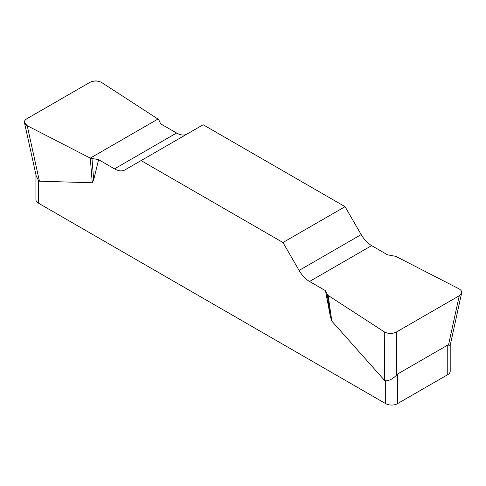 <?xml version="1.0" encoding="UTF-8"?>
<svg xmlns="http://www.w3.org/2000/svg" width="486" height="486" viewBox="0 0 486 486"><rect width="100%" height="100%" fill="white"/><g stroke="black" fill="none" stroke-linecap="round" stroke-linejoin="round"><path stroke-width="0.73" d="M387.549 254.822L371.62 245.624A20.904 12.065 60 0 1 361.171 234.592L345.054 206.672L203.154 124.75L141.08 160.587L282.974 242.508L299.097 270.435A20.904 12.065 -120 0 0 309.546 281.467L325.474 290.658L327.242 294.461L328.153 295.445L384.286 331.859C388.205 333.912 392.226 333.979 396.351 332.06L459.258 295.743L461.633 292.949C461.913 291.302 461.001 289.911 458.906 288.775L395.835 256.371L387.549 254.822M186.982 134.081A20.904 12.065 60 0 1 176.582 133.018L160.653 123.827L158.892 120.024L157.974 119.04L101.847 82.626C97.923 80.573 93.901 80.506 89.776 82.426L26.87 118.742C25.011 119.866 24.221 121.196 24.494 122.733L27.222 125.71L90.293 158.114L98.579 159.663L114.508 168.861A20.904 12.065 -120 0 0 124.957 169.893L141.08 160.587M450.206 344.987L450.206 371.219A8.359 4.83 180 0 1 447.758 374.633L397.505 403.647A8.359 4.83 180 0 1 385.684 403.647L385.684 380.842L384.639 380.483L331.798 321.082L330.371 316.526L325.474 290.658M98.579 159.663L93.683 179.875L92.261 182.785L39.415 181.175L38.376 180.324L38.376 203.13A8.359 4.83 180 0 1 35.921 199.716L35.921 174.723M385.684 403.647L38.376 203.13M385.684 380.842C389.377 380.708 393.04 378.758 396.661 374.992L397.505 374.068L447.758 345.054L450.2 345.333M36.158 175.786L38.376 180.324M345.054 206.672L282.974 242.508M91.994 158.643L93.683 179.875M90.293 158.114L92.261 182.785M327.242 294.461L330.371 316.526M328.153 295.445L331.798 321.082M27.271 125.734C23.425 123.462 23.31 121.117 26.918 118.718L89.734 82.45C93.895 80.366 97.947 80.439 101.89 82.656L157.974 119.04L90.293 158.114L27.271 125.734M397.505 374.068L397.505 403.647M447.758 374.633L447.758 345.054M299.097 270.435L361.171 234.592M371.62 245.624L309.546 281.467M114.508 168.861L176.582 133.018M27.222 125.71L39.415 181.175M384.639 380.483L384.286 331.859M448.493 345.066L459.258 295.743M396.351 332.06L396.661 374.992M24.573 123.098L36.183 175.883M461.56 293.307L450.182 345.425"/></g></svg>
